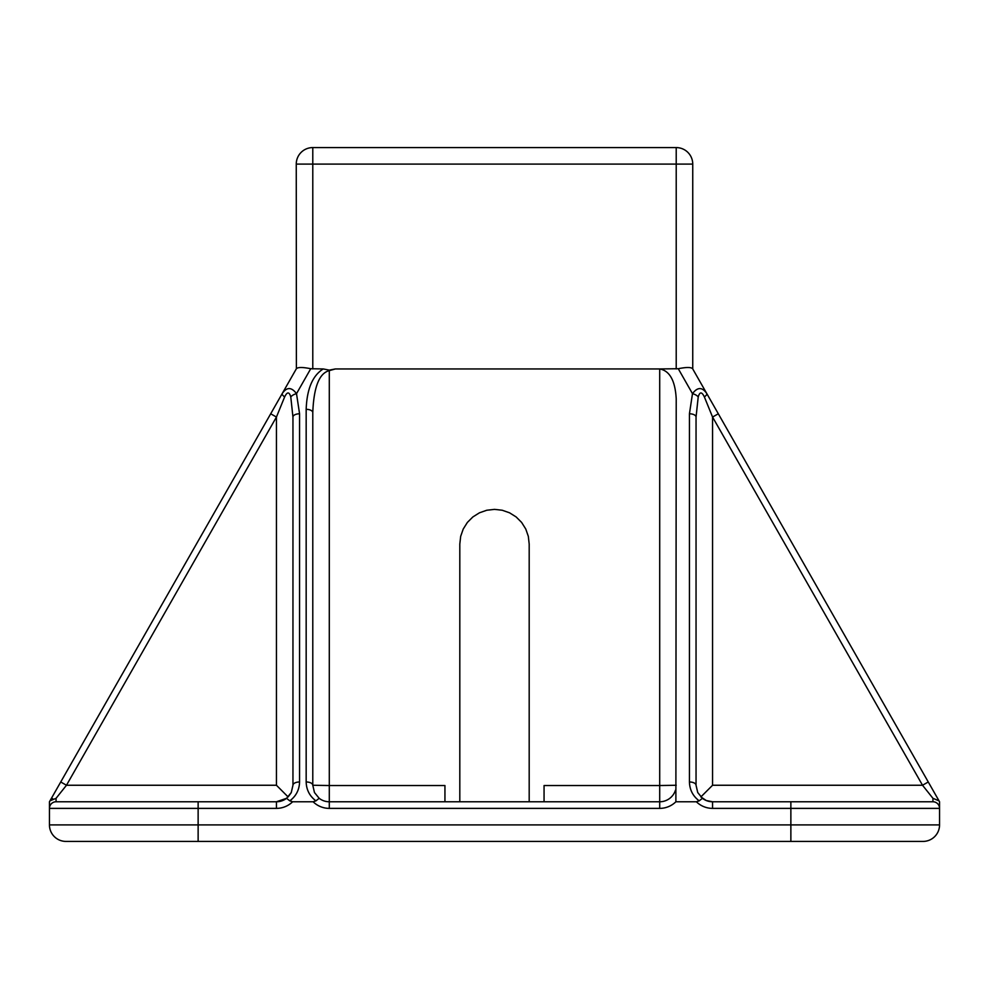 <?xml version="1.0" encoding="UTF-8"?>
<svg xmlns="http://www.w3.org/2000/svg" width="989" height="989" viewBox="0 0 989 989"><rect width="100%" height="100%" fill="white"/><g stroke="black" fill="none" stroke-linecap="round" stroke-linejoin="round"><path stroke-width="1.48" d="M329.3 370.121L329.3 785.538L312.784 785.254L312.784 412.598A6.614 3.276 180 0 0 306.17 409.322C306.899 389.023 312.586 375.56 323.23 368.946L329.3 370.121L335.37 368.946L329.3 370.64C319.262 373.125 313.76 387.119 312.784 412.598L312.784 509.372M289.802 800.855L286.563 798.308L291.273 792.523L292.954 785.254A6.614 3.276 0 0 1 299.568 781.978C299.333 789.84 296.082 796.12 289.802 800.855L292.62 801.77A23.13 23.13 0 0 1 276.438 808.384L198.134 808.384L198.134 824.9L790.866 824.9L790.866 808.384L712.562 808.384A23.13 23.13 0 0 1 696.38 801.77L675.883 801.77A23.13 23.13 0 0 1 659.7 808.384L329.3 808.384A23.13 23.13 0 0 1 313.117 801.77L292.62 801.77M313.117 801.77L315.924 800.855C309.644 796.12 306.392 789.84 306.17 781.978L306.17 409.322M323.23 368.946L310.731 368.724L296.515 393.659L299.568 413.785L299.568 781.978M939.55 801.77L928.263 781.978L939.55 801.77L939.55 824.9A16.516 16.516 0 0 1 923.034 841.416L65.966 841.416A16.516 16.516 0 0 1 49.45 824.9L49.45 801.77L296.391 368.724C297.912 367.104 302.696 367.104 310.731 368.724M939.018 800.855L932.936 798.308L922.527 785.254L712.562 417.049L704.366 396.935C701.831 391.644 699.779 391.644 698.222 396.935A6.614 3.152 -162 0 0 692.485 393.659C697.517 386.909 702.301 386.909 706.838 393.659L930.13 785.254M198.134 801.77L198.134 808.384L49.45 808.384A6.614 6.614 0 0 1 56.064 801.77L276.438 801.77A16.516 16.516 0 0 0 286.563 798.308L276.438 801.77A16.516 16.516 0 0 0 286.563 798.308M58.87 785.254L49.45 801.77L49.45 808.384M292.954 785.254L292.954 417.049L290.778 396.935C289.233 391.644 287.181 391.644 284.634 396.935A6.614 1.805 -150.3 0 1 282.162 393.659L279.219 398.839M718.311 413.785L712.562 417.049L712.562 785.254L700.88 796.936L706.245 800.521L712.562 801.77L932.936 801.77L932.936 798.308M698.222 396.935L696.046 417.049L696.046 785.254L697.727 792.523L702.437 798.308A16.516 16.516 0 0 0 712.562 801.77A16.516 16.516 0 0 1 702.437 798.308L699.198 800.855C692.918 796.12 689.667 789.84 689.432 781.978L689.432 413.785L692.485 393.659L678.269 368.724L659.7 368.946C669.714 370.751 675.227 380.716 676.216 398.839L675.883 801.77M696.38 801.77L699.198 800.855M306.17 781.978A6.614 3.276 180 0 1 312.784 785.254L314.465 792.523L319.175 798.308A16.516 16.516 0 0 0 329.3 801.77L659.7 801.77A16.516 16.516 0 0 0 675.462 790.186A16.516 16.516 0 0 1 659.7 801.77A16.516 16.516 0 0 0 675.462 790.186A16.516 16.516 0 0 1 659.7 801.77L659.7 785.538L676.216 785.254M544.061 801.77L544.061 785.538L659.7 785.538L659.7 368.946L335.37 368.946M459.811 801.77L459.811 544.061L460.676 536.335L463.248 529.004L467.377 522.427L472.866 516.938L479.442 512.809L486.786 510.237L494.5 509.372L502.214 510.237L509.558 512.809L516.134 516.938L521.623 522.427L525.752 529.004L528.324 536.335L529.189 544.061L529.189 801.77M296.391 368.724L296.255 164.1A16.516 16.516 0 0 1 312.784 147.584L676.216 147.584A16.516 16.516 0 0 1 692.745 164.1L692.745 368.946L709.781 398.839M529.189 544.061L528.324 536.335L525.752 529.004L521.623 522.427L516.134 516.938L509.558 512.809L502.214 510.237L494.5 509.372L486.786 510.237L479.442 512.809L472.866 516.938L467.377 522.427L463.248 529.004L460.676 536.335L459.811 544.061M315.924 800.855L319.175 798.308A16.516 16.516 0 0 0 329.3 801.77L329.3 785.538L444.939 785.538L444.939 801.77M678.269 368.724C686.304 367.104 691.088 367.104 692.609 368.724L692.745 368.946M284.634 396.935L276.438 417.049L66.473 785.254L276.438 785.254L288.12 796.936L291.063 792.931M60.737 781.978L66.473 785.254L56.064 798.308L56.064 801.77M282.162 393.659C286.686 386.909 291.471 386.909 296.515 393.659A6.614 3.152 -18 0 0 290.778 396.935M292.954 417.049A6.614 3.276 0 0 1 299.568 413.785M276.438 785.254L276.438 417.049L270.689 413.785M52.714 798.679L49.982 800.855L56.064 798.308M712.562 785.254L922.527 785.254L928.263 781.978M704.366 396.935A6.614 1.805 -29.7 0 0 706.838 393.659M939.55 808.384A6.614 6.614 0 0 0 932.936 801.77A6.614 6.614 0 0 1 939.55 808.384L790.866 808.384L790.866 801.77M696.046 417.049A6.614 3.276 180 0 0 689.432 413.785M696.046 785.254A6.614 3.276 180 0 0 689.432 781.978M65.966 841.416A16.516 16.516 0 0 1 49.45 824.9L198.134 824.9L198.134 841.416M790.866 841.416L790.866 824.9L939.55 824.9A16.516 16.516 0 0 1 923.034 841.416M676.216 368.946L676.216 164.1L312.784 164.1L312.784 368.946M296.255 164.1A16.516 16.516 0 0 1 312.784 147.584L312.784 164.1L296.255 164.1M676.216 164.1L676.216 147.584A16.516 16.516 0 0 1 692.745 164.1L676.216 164.1M276.438 808.384L276.438 801.77M712.562 808.384L712.562 801.77M659.7 808.384L659.7 801.77M329.3 808.384L329.3 801.77"/></g></svg>
